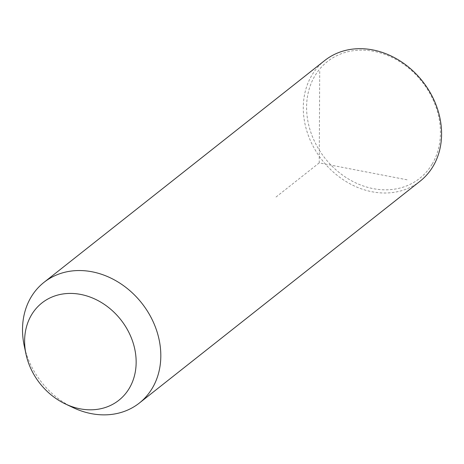 <?xml version="1.0" encoding="UTF-8"?>
<svg xmlns="http://www.w3.org/2000/svg" width="464" height="464" viewBox="0 0 464 464"><rect width="100%" height="100%" fill="white"/><g stroke="black" fill="none" stroke-linecap="round" stroke-linejoin="round"><path stroke-width="0.35" stroke-dasharray="2.32 1.74" d="M73.034 407.583A76.908 63.835 51.7 0 1 24.238 345.831M420.111 181.186A76.908 63.835 51.7 0 1 330.159 169.116A76.908 63.835 51.7 0 1 311.924 75.151A76.908 63.835 51.7 0 1 324.748 60.506M432.071 164.21A74.426 61.776 51.7 0 1 341.115 174.041A74.426 61.776 51.7 0 1 314.957 75.765A74.426 61.776 51.7 0 1 405.919 65.934A74.426 61.776 51.7 0 1 432.071 164.21M319.713 71.369L319.232 162.881L408.459 180.073M319.232 162.881L275.807 197.2"/><path stroke-width="0.7" d="M26.007 354.142L24.238 345.831A76.908 63.835 51.7 0 1 31.158 297.006A76.908 63.835 51.7 0 1 43.987 282.361A76.908 63.835 51.7 0 1 133.939 294.431A76.908 63.835 51.7 0 1 152.175 388.397A76.908 63.835 51.7 0 1 139.351 403.048A76.908 63.835 51.7 0 1 73.034 407.583L65.36 403.941A62.025 51.481 51.7 0 1 26.007 354.142A62.025 51.481 51.7 0 1 31.587 314.766A62.025 51.481 51.7 0 1 107.387 306.576A62.025 51.481 51.7 0 1 129.183 388.472A62.025 51.481 51.7 0 1 65.36 403.941M43.987 282.361L324.748 60.506A76.908 63.835 51.7 0 1 414.7 72.57A76.908 63.835 51.7 0 1 432.941 166.541A76.908 63.835 51.7 0 1 420.111 181.186L139.351 403.048"/></g></svg>
